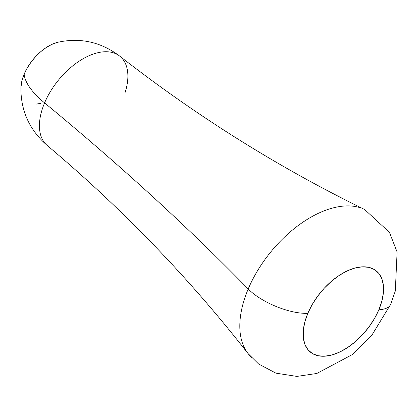 <?xml version="1.0" encoding="UTF-8"?>
<svg xmlns="http://www.w3.org/2000/svg" width="418" height="418" viewBox="0 0 418 418"><rect width="100%" height="100%" fill="white"/><g stroke="black" fill="none" stroke-linecap="round" stroke-linejoin="round"><path stroke-width="0.63" d="M117.097 54.387A57.532 32.667 -51 0 0 44.59 102.901A83.694 31.277 -157.1 0 1 24.176 74.122A83.694 31.277 22.9 0 0 44.59 102.901A57.532 32.667 -51 0 0 49.721 147.23A57.532 32.667 -51 0 1 44.59 102.901A2092.398 781.921 -157.1 0 1 248.208 288.99A93.433 53.055 129 0 1 361.089 208.033A93.433 53.055 129 0 0 248.208 288.99A41.847 15.638 22.9 0 0 307.836 313.301A52.307 29.704 -51 0 1 362.234 266.83A52.307 29.704 -51 0 1 378.865 309.748A41.847 15.638 22.9 0 0 390.741 304.142A41.847 15.638 -157.1 0 1 378.865 309.748A52.307 29.704 -51 0 1 324.472 356.22A52.307 29.704 -51 0 1 307.836 313.301A41.847 15.638 -157.1 0 1 248.208 288.99A93.433 53.055 129 0 0 252.148 357.85A93.433 53.055 129 0 1 248.208 288.99A2092.398 781.921 22.9 0 0 44.59 102.901A57.532 32.667 -51 0 1 117.097 54.387A57.532 32.667 -51 0 1 124.982 92.911M58.546 42.093A36.617 20.79 129 0 0 24.176 74.122A36.617 20.79 129 0 0 20.999 91.072M307.836 313.301L312.204 304.55L317.769 296.064L324.311 288.174L331.589 281.178L339.322 275.352L347.206 270.911L354.939 268.037L362.234 266.83L368.796 267.342L374.387 269.553L378.781 273.377L381.817 278.665L383.374 285.217L383.39 292.778L381.869 301.065L378.865 309.748L374.502 318.5L368.937 326.991L362.39 334.881L355.117 341.872L347.384 347.703L339.5 352.139L331.761 355.018L324.472 356.22L317.905 355.708L312.319 353.497L307.925 349.678L304.889 344.39L303.332 337.838L303.316 330.272L304.837 321.991L307.836 313.301M57.146 42.437L51.733 44.449L46.21 47.558L40.802 51.633L35.708 56.529L31.125 62.057L27.233 67.998L24.176 74.122L22.076 80.204L20.9 87.634M35.817 104.166L40.922 103.324M20.905 87.482C20.675 110.624 29.427 129.935 47.161 145.422C121.951 208.415 188.879 277.751 247.942 353.435L258.59 363.989L275.943 373.164L296.9 376.409L316.834 373.467L352.625 354.412L371.665 335.523L390.663 304.335L395.318 290.996L397.1 252.023L389.435 232.335L364.642 209.517C278.383 167.367 196.711 116.209 119.626 56.054C100.827 41.904 80.125 37.333 57.512 42.338"/></g></svg>
